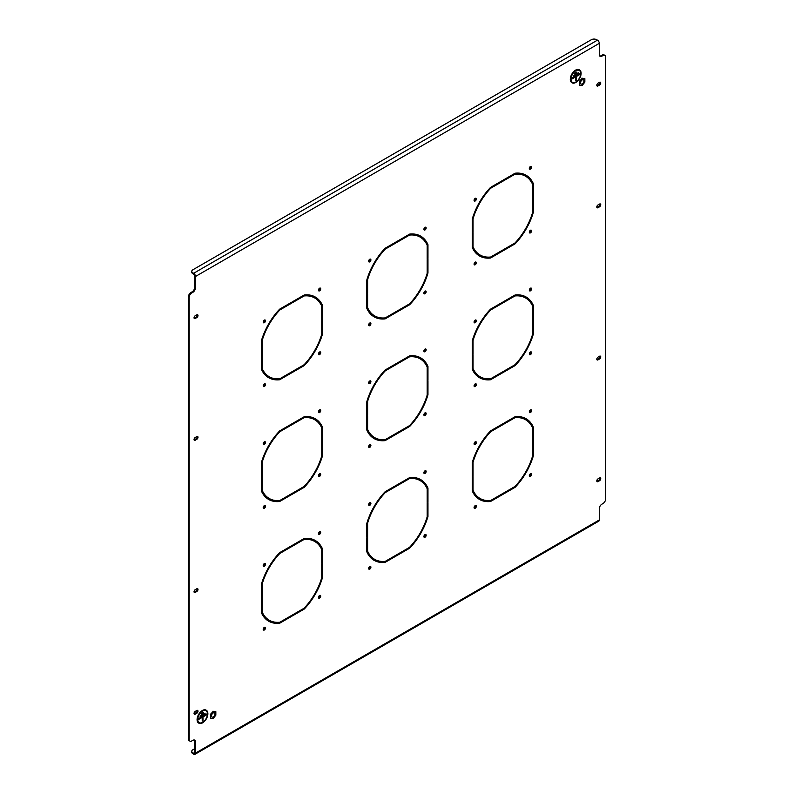 <?xml version="1.0" encoding="UTF-8"?>
<svg xmlns="http://www.w3.org/2000/svg" width="794" height="794" viewBox="0 0 794 794"><rect width="100%" height="100%" fill="white"/><g stroke="black" fill="none" stroke-linecap="round" stroke-linejoin="round"><path stroke-width="1.19" d="M369.776 569.119A1.598 0.923 120 0 0 370.818 567.71A1.598 0.923 120 0 0 370.57 566.43A1.598 0.923 120 0 0 369.776 566.509A1.598 0.923 120 0 0 368.724 567.918A1.598 0.923 120 0 0 368.972 569.199A1.598 0.923 120 0 0 369.776 569.119M368.684 568.792A1.598 0.923 120 0 0 368.982 568.663A1.598 0.923 120 0 0 370.073 566.38M369.776 505.331A1.598 0.923 120 0 0 370.818 503.922A1.598 0.923 120 0 0 370.57 502.632A1.598 0.923 120 0 0 369.776 502.711A1.598 0.923 120 0 0 368.724 504.13A1.598 0.923 120 0 0 368.972 505.411A1.598 0.923 120 0 0 369.776 505.331M368.684 505.004A1.598 0.923 120 0 0 368.982 504.875A1.598 0.923 120 0 0 370.073 502.582M425.018 473.432A1.598 0.923 120 0 0 426.07 472.023A1.598 0.923 120 0 0 425.822 470.743A1.598 0.923 120 0 0 425.018 470.822A1.598 0.923 120 0 0 423.976 472.232A1.598 0.923 120 0 0 424.214 473.512A1.598 0.923 120 0 0 425.018 473.432M423.927 473.105A1.598 0.923 120 0 0 424.224 472.976A1.598 0.923 120 0 0 425.316 470.693M425.018 415.49A1.598 0.923 120 0 0 426.07 414.071A1.598 0.923 120 0 0 425.822 412.791A1.598 0.923 120 0 0 425.018 412.87A1.598 0.923 120 0 0 423.976 414.279A1.598 0.923 120 0 0 424.214 415.57A1.598 0.923 120 0 0 425.018 415.49M423.927 415.153A1.598 0.923 120 0 0 424.224 415.034A1.598 0.923 120 0 0 425.316 412.741M369.776 447.379A1.598 0.923 120 0 0 370.818 445.97A1.598 0.923 120 0 0 370.57 444.69A1.598 0.923 120 0 0 369.776 444.769A1.598 0.923 120 0 0 368.724 446.178A1.598 0.923 120 0 0 368.972 447.459A1.598 0.923 120 0 0 369.776 447.379M368.684 447.052A1.598 0.923 120 0 0 368.982 446.923A1.598 0.923 120 0 0 370.073 444.64M369.776 383.591A1.598 0.923 120 0 0 370.818 382.172A1.598 0.923 120 0 0 370.57 380.892A1.598 0.923 120 0 0 369.776 380.971A1.598 0.923 120 0 0 368.724 382.38A1.598 0.923 120 0 0 368.972 383.671A1.598 0.923 120 0 0 369.776 383.591M368.684 383.264A1.598 0.923 120 0 0 368.982 383.135A1.598 0.923 120 0 0 370.073 380.842M425.018 351.692A1.598 0.923 120 0 0 426.07 350.283A1.598 0.923 120 0 0 425.822 348.993A1.598 0.923 120 0 0 425.018 349.072A1.598 0.923 120 0 0 423.976 350.491A1.598 0.923 120 0 0 424.214 351.772A1.598 0.923 120 0 0 425.018 351.692M423.927 351.365A1.598 0.923 120 0 0 424.224 351.236A1.598 0.923 120 0 0 425.316 348.953M425.018 293.74A1.598 0.923 120 0 0 426.07 292.331A1.598 0.923 120 0 0 425.822 291.051A1.598 0.923 120 0 0 425.018 291.13A1.598 0.923 120 0 0 423.976 292.539A1.598 0.923 120 0 0 424.214 293.82A1.598 0.923 120 0 0 425.018 293.74M423.927 293.413A1.598 0.923 120 0 0 424.224 293.284A1.598 0.923 120 0 0 425.316 291.001M475.199 386.509A1.598 0.923 120 0 0 476.251 385.1A1.598 0.923 120 0 0 476.003 383.82A1.598 0.923 120 0 0 475.199 383.899A1.598 0.923 120 0 0 474.157 385.308A1.598 0.923 120 0 0 474.405 386.589A1.598 0.923 120 0 0 475.199 386.509M474.107 386.182A1.598 0.923 120 0 0 474.415 386.053A1.598 0.923 120 0 0 475.507 383.77M475.199 322.721A1.598 0.923 120 0 0 476.251 321.302A1.598 0.923 120 0 0 476.003 320.022A1.598 0.923 120 0 0 475.199 320.101A1.598 0.923 120 0 0 474.157 321.51A1.598 0.923 120 0 0 474.405 322.801A1.598 0.923 120 0 0 475.199 322.721M474.107 322.394A1.598 0.923 120 0 0 474.415 322.265A1.598 0.923 120 0 0 475.507 319.972M530.452 290.822A1.598 0.923 120 0 0 531.494 289.413A1.598 0.923 120 0 0 531.255 288.123A1.598 0.923 120 0 0 530.452 288.202A1.598 0.923 120 0 0 529.399 289.621A1.598 0.923 120 0 0 529.648 290.902A1.598 0.923 120 0 0 530.452 290.822M529.36 290.495A1.598 0.923 120 0 0 529.658 290.366A1.598 0.923 120 0 0 530.749 288.083M530.452 232.87A1.598 0.923 120 0 0 531.494 231.461A1.598 0.923 120 0 0 531.255 230.181A1.598 0.923 120 0 0 530.452 230.26A1.598 0.923 120 0 0 529.399 231.669A1.598 0.923 120 0 0 529.648 232.95A1.598 0.923 120 0 0 530.452 232.87M529.36 232.543A1.598 0.923 120 0 0 529.658 232.414A1.598 0.923 120 0 0 530.749 230.131M425.018 537.23A1.598 0.923 120 0 0 426.07 535.811A1.598 0.923 120 0 0 425.822 534.531A1.598 0.923 120 0 0 425.018 534.61A1.598 0.923 120 0 0 423.976 536.019A1.598 0.923 120 0 0 424.214 537.31A1.598 0.923 120 0 0 425.018 537.23M423.927 536.903A1.598 0.923 120 0 0 424.224 536.774A1.598 0.923 120 0 0 425.316 534.481M530.452 169.082A1.598 0.923 120 0 0 531.494 167.673A1.598 0.923 120 0 0 531.255 166.383A1.598 0.923 120 0 0 530.452 166.462A1.598 0.923 120 0 0 529.399 167.871A1.598 0.923 120 0 0 529.648 169.162A1.598 0.923 120 0 0 530.452 169.082M529.36 168.755A1.598 0.923 120 0 0 529.658 168.626A1.598 0.923 120 0 0 530.749 166.333M475.199 200.981A1.598 0.923 120 0 0 476.251 199.562A1.598 0.923 120 0 0 476.003 198.282A1.598 0.923 120 0 0 475.199 198.361A1.598 0.923 120 0 0 474.157 199.77A1.598 0.923 120 0 0 474.405 201.061A1.598 0.923 120 0 0 475.199 200.981M474.107 200.644A1.598 0.923 120 0 0 474.415 200.525A1.598 0.923 120 0 0 475.507 198.232M475.199 264.769A1.598 0.923 120 0 0 476.251 263.36A1.598 0.923 120 0 0 476.003 262.07A1.598 0.923 120 0 0 475.199 262.149A1.598 0.923 120 0 0 474.157 263.568A1.598 0.923 120 0 0 474.405 264.849A1.598 0.923 120 0 0 475.199 264.769M474.107 264.442A1.598 0.923 120 0 0 474.415 264.313A1.598 0.923 120 0 0 475.507 262.03M264.342 508.249A1.598 0.923 120 0 0 265.385 506.84A1.598 0.923 120 0 0 265.146 505.56A1.598 0.923 120 0 0 264.342 505.639A1.598 0.923 120 0 0 263.29 507.048A1.598 0.923 120 0 0 263.539 508.329A1.598 0.923 120 0 0 264.342 508.249M263.251 507.922A1.598 0.923 120 0 0 263.548 507.793A1.598 0.923 120 0 0 264.64 505.51M264.342 444.461A1.598 0.923 120 0 0 265.385 443.042A1.598 0.923 120 0 0 265.146 441.762A1.598 0.923 120 0 0 264.342 441.841A1.598 0.923 120 0 0 263.29 443.251A1.598 0.923 120 0 0 263.539 444.541A1.598 0.923 120 0 0 264.342 444.461M263.251 444.134A1.598 0.923 120 0 0 263.548 444.005A1.598 0.923 120 0 0 264.64 441.712M319.585 412.562A1.598 0.923 120 0 0 320.637 411.153A1.598 0.923 120 0 0 320.389 409.863A1.598 0.923 120 0 0 319.585 409.942A1.598 0.923 120 0 0 318.543 411.361A1.598 0.923 120 0 0 318.781 412.642A1.598 0.923 120 0 0 319.585 412.562M318.493 412.235A1.598 0.923 120 0 0 318.801 412.106A1.598 0.923 120 0 0 319.893 409.823M319.585 354.61A1.598 0.923 120 0 0 320.637 353.201A1.598 0.923 120 0 0 320.389 351.921A1.598 0.923 120 0 0 319.585 352A1.598 0.923 120 0 0 318.543 353.409A1.598 0.923 120 0 0 318.781 354.69A1.598 0.923 120 0 0 319.585 354.61M318.493 354.283A1.598 0.923 120 0 0 318.801 354.154A1.598 0.923 120 0 0 319.893 351.871M264.342 386.509A1.598 0.923 120 0 0 265.385 385.1A1.598 0.923 120 0 0 265.146 383.81A1.598 0.923 120 0 0 264.342 383.889A1.598 0.923 120 0 0 263.29 385.308A1.598 0.923 120 0 0 263.539 386.589A1.598 0.923 120 0 0 264.342 386.509M263.251 386.182A1.598 0.923 120 0 0 263.548 386.053A1.598 0.923 120 0 0 264.64 383.77M264.342 322.721A1.598 0.923 120 0 0 265.385 321.302A1.598 0.923 120 0 0 265.146 320.022A1.598 0.923 120 0 0 264.342 320.101A1.598 0.923 120 0 0 263.29 321.51A1.598 0.923 120 0 0 263.539 322.801A1.598 0.923 120 0 0 264.342 322.721M263.251 322.384A1.598 0.923 120 0 0 263.548 322.265A1.598 0.923 120 0 0 264.64 319.972M319.585 290.822A1.598 0.923 120 0 0 320.637 289.413A1.598 0.923 120 0 0 320.389 288.123A1.598 0.923 120 0 0 319.585 288.202A1.598 0.923 120 0 0 318.543 289.612A1.598 0.923 120 0 0 318.781 290.902A1.598 0.923 120 0 0 319.585 290.822M318.493 290.495A1.598 0.923 120 0 0 318.801 290.366A1.598 0.923 120 0 0 319.893 288.073M319.585 598.1A1.598 0.923 120 0 0 320.637 596.681A1.598 0.923 120 0 0 320.389 595.401A1.598 0.923 120 0 0 319.585 595.48A1.598 0.923 120 0 0 318.543 596.889A1.598 0.923 120 0 0 318.781 598.18A1.598 0.923 120 0 0 319.585 598.1M318.493 597.773A1.598 0.923 120 0 0 318.801 597.644A1.598 0.923 120 0 0 319.893 595.351M425.018 229.952A1.598 0.923 120 0 0 426.07 228.543A1.598 0.923 120 0 0 425.822 227.253A1.598 0.923 120 0 0 425.018 227.332A1.598 0.923 120 0 0 423.976 228.741A1.598 0.923 120 0 0 424.214 230.032A1.598 0.923 120 0 0 425.018 229.952M423.927 229.625A1.598 0.923 120 0 0 424.224 229.496A1.598 0.923 120 0 0 425.316 227.203M369.776 261.851A1.598 0.923 120 0 0 370.818 260.432A1.598 0.923 120 0 0 370.57 259.152A1.598 0.923 120 0 0 369.776 259.231A1.598 0.923 120 0 0 368.724 260.64A1.598 0.923 120 0 0 368.972 261.931A1.598 0.923 120 0 0 369.776 261.851M368.684 261.514A1.598 0.923 120 0 0 368.982 261.395A1.598 0.923 120 0 0 370.073 259.102M369.776 325.639A1.598 0.923 120 0 0 370.818 324.23A1.598 0.923 120 0 0 370.57 322.94A1.598 0.923 120 0 0 369.776 323.019A1.598 0.923 120 0 0 368.724 324.438A1.598 0.923 120 0 0 368.972 325.719A1.598 0.923 120 0 0 369.776 325.639M368.684 325.312A1.598 0.923 120 0 0 368.982 325.183A1.598 0.923 120 0 0 370.073 322.9M264.342 629.999A1.598 0.923 120 0 0 265.385 628.58A1.598 0.923 120 0 0 265.146 627.3A1.598 0.923 120 0 0 264.342 627.379A1.598 0.923 120 0 0 263.29 628.788A1.598 0.923 120 0 0 263.539 630.079A1.598 0.923 120 0 0 264.342 629.999M263.251 629.662A1.598 0.923 120 0 0 263.548 629.543A1.598 0.923 120 0 0 264.64 627.25M264.342 566.201A1.598 0.923 120 0 0 265.385 564.792A1.598 0.923 120 0 0 265.146 563.502A1.598 0.923 120 0 0 264.342 563.581A1.598 0.923 120 0 0 263.29 565A1.598 0.923 120 0 0 263.539 566.281A1.598 0.923 120 0 0 264.342 566.201M263.251 565.874A1.598 0.923 120 0 0 263.548 565.745A1.598 0.923 120 0 0 264.64 563.452M319.585 534.302A1.598 0.923 120 0 0 320.637 532.893A1.598 0.923 120 0 0 320.389 531.613A1.598 0.923 120 0 0 319.585 531.692A1.598 0.923 120 0 0 318.543 533.102A1.598 0.923 120 0 0 318.781 534.382A1.598 0.923 120 0 0 319.585 534.302M318.493 533.975A1.598 0.923 120 0 0 318.801 533.846A1.598 0.923 120 0 0 319.893 531.563M319.585 476.36A1.598 0.923 120 0 0 320.637 474.941A1.598 0.923 120 0 0 320.389 473.661A1.598 0.923 120 0 0 319.585 473.74A1.598 0.923 120 0 0 318.543 475.149A1.598 0.923 120 0 0 318.781 476.44A1.598 0.923 120 0 0 319.585 476.36M318.493 476.023A1.598 0.923 120 0 0 318.801 475.904A1.598 0.923 120 0 0 319.893 473.611M530.452 354.62A1.598 0.923 120 0 0 531.494 353.201A1.598 0.923 120 0 0 531.255 351.921A1.598 0.923 120 0 0 530.452 352A1.598 0.923 120 0 0 529.399 353.409A1.598 0.923 120 0 0 529.648 354.7A1.598 0.923 120 0 0 530.452 354.62M529.36 354.283A1.598 0.923 120 0 0 529.658 354.164A1.598 0.923 120 0 0 530.749 351.871M530.452 412.562A1.598 0.923 120 0 0 531.494 411.153A1.598 0.923 120 0 0 531.255 409.873A1.598 0.923 120 0 0 530.452 409.952A1.598 0.923 120 0 0 529.399 411.361A1.598 0.923 120 0 0 529.648 412.642A1.598 0.923 120 0 0 530.452 412.562M529.36 412.235A1.598 0.923 120 0 0 529.658 412.106A1.598 0.923 120 0 0 530.749 409.823M475.199 444.461A1.598 0.923 120 0 0 476.251 443.052A1.598 0.923 120 0 0 476.003 441.762A1.598 0.923 120 0 0 475.199 441.841A1.598 0.923 120 0 0 474.157 443.26A1.598 0.923 120 0 0 474.405 444.541A1.598 0.923 120 0 0 475.199 444.461M474.107 444.134A1.598 0.923 120 0 0 474.415 444.005A1.598 0.923 120 0 0 475.507 441.712M475.199 508.249A1.598 0.923 120 0 0 476.251 506.84A1.598 0.923 120 0 0 476.003 505.56A1.598 0.923 120 0 0 475.199 505.639A1.598 0.923 120 0 0 474.157 507.048A1.598 0.923 120 0 0 474.405 508.329A1.598 0.923 120 0 0 475.199 508.249M474.107 507.922A1.598 0.923 120 0 0 474.415 507.793A1.598 0.923 120 0 0 475.507 505.51M530.452 476.36A1.598 0.923 120 0 0 531.494 474.941A1.598 0.923 120 0 0 531.255 473.661A1.598 0.923 120 0 0 530.452 473.74A1.598 0.923 120 0 0 529.399 475.149A1.598 0.923 120 0 0 529.648 476.44A1.598 0.923 120 0 0 530.452 476.36M529.36 476.033A1.598 0.923 120 0 0 529.658 475.904A1.598 0.923 120 0 0 530.749 473.611M321.749 320.468L321.749 334.155A45.476 26.252 120 0 1 304.082 364.754L292.232 371.592L292.232 372.505L304.241 365.577A46.598 26.897 120 0 0 322.543 333.877L321.749 333.42L321.749 320.468L322.543 320.012L322.543 333.877M304.241 365.577L303.447 365.121L292.232 371.592M427.182 259.598L427.182 273.285A45.476 26.252 120 0 1 409.515 303.884L397.655 310.722L397.655 311.635L409.674 304.707A46.598 26.897 120 0 0 427.966 273.007L427.182 272.55L427.182 259.598L427.966 259.142L427.966 273.007M409.674 304.707L408.88 304.251L397.655 310.722M532.615 198.728L532.615 212.415A45.476 26.252 120 0 1 514.949 243.014L503.088 249.852L503.088 250.765L515.098 243.837A46.598 26.897 120 0 0 533.399 212.137L532.615 211.68L532.615 198.728L533.399 198.272L533.399 212.137M515.098 243.837L514.314 243.381L503.088 249.852M321.749 442.208L321.749 455.905A45.476 26.252 120 0 1 304.082 486.494L292.232 493.342L292.232 494.255L304.241 487.318A46.598 26.897 120 0 0 322.543 455.617L321.749 455.161L321.749 442.208L322.543 441.752L322.543 455.617M304.241 487.318L303.447 486.861L292.232 493.342M427.182 381.338L427.182 395.035A45.476 26.252 120 0 1 409.515 425.624L397.655 432.472L397.655 433.385L409.674 426.447A46.598 26.897 120 0 0 427.966 394.747L427.182 394.29L427.182 381.338L427.966 380.882L427.966 394.747M409.674 426.447L408.88 425.991L397.655 432.472M532.615 320.468L532.615 334.165A45.476 26.252 120 0 1 514.949 364.754L503.088 371.602L503.088 372.515L515.098 365.577A46.598 26.897 120 0 0 533.399 333.877L532.615 333.42L532.615 320.468L533.399 320.012L533.399 333.877M515.098 365.577L514.314 365.121L503.088 371.602M321.749 563.948L321.749 577.645A45.476 26.252 120 0 1 304.082 608.234L292.232 615.082L292.232 615.995L304.241 609.058A46.598 26.897 120 0 0 322.543 577.367L321.749 576.91L321.749 563.948L322.543 563.492L322.543 577.367M304.241 609.058L303.447 608.601L292.232 615.082M268.273 377.478A46.598 26.897 120 0 0 278.902 379.294L290.912 372.356L291.696 372.813L291.696 371.9L279.845 378.748A45.476 26.252 120 0 1 269.226 376.743A45.476 26.252 120 0 1 262.179 368.545L261.385 368.088A45.476 26.252 120 0 0 268.432 376.287L269.226 376.743M262.179 368.545L262.179 354.858L261.385 355.315L261.385 368.088M261.385 355.315L261.385 369.18A46.598 26.897 120 0 0 268.67 377.706A46.598 26.897 120 0 0 279.687 379.75L278.902 379.294M291.696 372.813L279.687 379.75M373.706 316.608A46.598 26.897 120 0 0 384.326 318.424L396.345 311.486L397.129 311.943L397.129 311.03L385.279 317.878A45.476 26.252 120 0 1 374.659 315.873A45.476 26.252 120 0 1 367.612 307.675L366.818 307.218A45.476 26.252 120 0 0 373.865 315.417L374.659 315.873M367.612 307.675L367.612 293.988L366.818 294.445L366.818 307.218M366.818 294.445L366.818 308.31A46.598 26.897 120 0 0 374.103 316.836A46.598 26.897 120 0 0 385.12 318.88L384.326 318.424M397.129 311.943L385.12 318.88M479.139 255.737A46.598 26.897 120 0 0 489.759 257.554L501.768 250.616L502.562 251.073L502.562 250.16L490.702 257.008A45.476 26.252 120 0 1 480.092 255.003A45.476 26.252 120 0 1 473.045 246.805L472.251 246.348A45.476 26.252 120 0 0 479.298 254.546L480.092 255.003M473.045 246.805L473.045 233.118L472.251 233.575L472.251 246.348M472.251 233.575L472.251 247.44A46.598 26.897 120 0 0 479.526 255.966A46.598 26.897 120 0 0 490.553 258.01L489.759 257.554M502.562 251.073L490.553 258.01M268.273 499.218A46.598 26.897 120 0 0 278.902 501.034L290.912 494.096L291.696 494.553L291.696 493.64L279.845 500.488A45.476 26.252 120 0 1 269.226 498.483A45.476 26.252 120 0 1 262.179 490.295L261.385 489.838A45.476 26.252 120 0 0 268.432 498.027L269.226 498.483M262.179 490.295L262.179 476.599L261.385 477.055L261.385 489.838M261.385 477.055L261.385 490.93A46.598 26.897 120 0 0 268.67 499.456A46.598 26.897 120 0 0 279.687 501.49L278.902 501.034M291.696 494.553L279.687 501.49M373.706 438.348A46.598 26.897 120 0 0 384.326 440.164L396.345 433.226L397.129 433.683L397.129 432.77L385.279 439.618A45.476 26.252 120 0 1 374.659 437.613A45.476 26.252 120 0 1 367.612 429.425L366.818 428.968A45.476 26.252 120 0 0 373.865 437.157L374.659 437.613M367.612 429.425L367.612 415.728L366.818 416.185L366.818 428.968M366.818 416.185L366.818 430.06A46.598 26.897 120 0 0 374.103 438.586A46.598 26.897 120 0 0 385.12 440.62L384.326 440.164M397.129 433.683L385.12 440.62M479.139 377.478A46.598 26.897 120 0 0 489.759 379.294L501.768 372.356L502.562 372.813L502.562 371.9L490.702 378.748A45.476 26.252 120 0 1 480.092 376.743A45.476 26.252 120 0 1 473.045 368.555L472.251 368.098A45.476 26.252 120 0 0 479.298 376.287L480.092 376.743M473.045 368.555L473.045 354.858L472.251 355.315L472.251 368.098M472.251 355.315L472.251 369.19A46.598 26.897 120 0 0 479.526 377.716A46.598 26.897 120 0 0 490.553 379.75L489.759 379.294M502.562 372.813L490.553 379.75M268.273 620.958A46.598 26.897 120 0 0 278.902 622.774L290.912 615.846L291.696 616.303L291.696 615.39L279.845 622.228A45.476 26.252 120 0 1 269.226 620.223A45.476 26.252 120 0 1 262.179 612.035L261.385 611.579A45.476 26.252 120 0 0 268.432 619.767L269.226 620.223M262.179 612.035L262.179 598.339L261.385 598.795L261.385 611.579M261.385 598.795L261.385 612.67A46.598 26.897 120 0 0 268.67 621.196A46.598 26.897 120 0 0 279.687 623.23L278.902 622.774M291.696 616.303L279.687 623.23M322.543 319.396L322.543 305.531L321.749 305.075L321.749 319.853L322.543 319.396L321.749 318.94M321.749 305.075A46.598 26.897 120 0 0 314.861 296.787M322.543 305.531A46.598 26.897 120 0 0 315.258 297.006A46.598 26.897 120 0 0 304.241 294.961L292.232 301.899L292.232 302.812L304.082 295.964L303.298 295.507L292.232 301.899M321.749 306.166A45.476 26.252 120 0 0 314.702 297.968L313.908 297.512A45.476 26.252 120 0 0 303.298 295.507M314.702 297.968A45.476 26.252 120 0 0 304.082 295.964M427.966 258.526L427.966 244.661L427.182 244.205L427.182 258.983L427.966 258.526L427.182 258.07M427.182 244.205A46.598 26.897 120 0 0 420.294 235.907M427.966 244.661A46.598 26.897 120 0 0 420.691 236.136A46.598 26.897 120 0 0 409.674 234.091L397.655 241.029L397.655 241.942L409.515 235.093L408.721 234.637L397.655 241.029M427.182 245.296A45.476 26.252 120 0 0 420.135 237.098L419.341 236.642A45.476 26.252 120 0 0 408.721 234.637M420.135 237.098A45.476 26.252 120 0 0 409.515 235.093M533.399 197.656L533.399 183.791L532.615 183.335L532.615 198.113L533.399 197.656L532.615 197.2M532.615 183.335A46.598 26.897 120 0 0 525.727 175.037M533.399 183.791A46.598 26.897 120 0 0 526.124 175.266A46.598 26.897 120 0 0 515.098 173.221L503.088 180.159L503.088 181.072L514.949 174.223L514.155 173.767L503.088 180.159M532.615 184.426A45.476 26.252 120 0 0 525.568 176.228L524.774 175.772A45.476 26.252 120 0 0 514.155 173.767M525.568 176.228A45.476 26.252 120 0 0 514.949 174.223M322.543 441.146L322.543 427.271L321.749 426.815L321.749 441.603L322.543 441.146L321.749 440.69M321.749 426.815A46.598 26.897 120 0 0 314.861 418.527M322.543 427.271A46.598 26.897 120 0 0 315.258 418.746A46.598 26.897 120 0 0 304.241 416.711L292.232 423.639L292.232 424.552L304.082 417.704L303.298 417.257L292.232 423.639M321.749 427.906A45.476 26.252 120 0 0 314.702 419.718L313.908 419.262A45.476 26.252 120 0 0 303.298 417.257M314.702 419.718A45.476 26.252 120 0 0 304.082 417.704M427.966 380.276L427.966 366.401L427.182 365.945L427.182 380.733L427.966 380.276L427.182 379.82M427.182 365.945A46.598 26.897 120 0 0 420.294 357.657M427.966 366.401A46.598 26.897 120 0 0 420.691 357.876A46.598 26.897 120 0 0 409.674 355.841L397.655 362.769L397.655 363.682L409.515 356.834L408.721 356.377L397.655 362.769M427.182 367.036A45.476 26.252 120 0 0 420.135 358.848L419.341 358.392A45.476 26.252 120 0 0 408.721 356.377M420.135 358.848A45.476 26.252 120 0 0 409.515 356.834M533.399 319.406L533.399 305.531L532.615 305.075L532.615 319.863L533.399 319.406L532.615 318.95M532.615 305.075A46.598 26.897 120 0 0 525.727 296.787M533.399 305.531A46.598 26.897 120 0 0 526.124 297.006A46.598 26.897 120 0 0 515.098 294.971L503.088 301.899L503.088 302.812L514.949 295.964L514.155 295.507L503.088 301.899M532.615 306.166A45.476 26.252 120 0 0 525.568 297.978L524.774 297.522A45.476 26.252 120 0 0 514.155 295.507M525.568 297.978A45.476 26.252 120 0 0 514.949 295.964M322.543 562.886L322.543 549.011L321.749 548.555L321.749 563.343L322.543 562.886L321.749 562.43M321.749 548.555A46.598 26.897 120 0 0 314.861 540.267M322.543 549.011A46.598 26.897 120 0 0 315.258 540.486A46.598 26.897 120 0 0 304.241 538.451L292.232 545.389L292.232 546.302L304.082 539.454L303.298 538.997L292.232 545.389M321.749 549.646A45.476 26.252 120 0 0 314.702 541.458L313.908 541.002A45.476 26.252 120 0 0 303.298 538.997M314.702 541.458A45.476 26.252 120 0 0 304.082 539.454M427.966 502.622L427.182 503.078L427.182 516.775A45.476 26.252 120 0 1 409.515 547.364L397.655 554.212L397.655 555.125L409.674 548.188A46.598 26.897 120 0 0 427.966 516.497L427.966 502.622M397.129 555.433L397.129 554.52L385.279 561.358A45.476 26.252 120 0 1 374.659 559.353A45.476 26.252 120 0 1 367.612 551.165L367.612 537.469L366.818 537.925L366.818 551.8A46.598 26.897 120 0 0 374.103 560.326A46.598 26.897 120 0 0 385.12 562.36L397.129 555.433L396.345 554.976L384.326 561.904L385.12 562.36M533.399 441.752L532.615 442.208L532.615 455.905A45.476 26.252 120 0 1 514.949 486.494L503.088 493.342L503.088 494.255L515.098 487.318A46.598 26.897 120 0 0 533.399 455.627L533.399 441.752M502.562 494.563L502.562 493.65L490.702 500.488A45.476 26.252 120 0 1 480.092 498.483A45.476 26.252 120 0 1 473.045 490.295L473.045 476.599L472.251 477.055L472.251 490.93A46.598 26.897 120 0 0 479.526 499.456A46.598 26.897 120 0 0 490.553 501.49L502.562 494.563L501.768 494.106L489.759 501.034L490.553 501.49M196.813 713.23A1.677 0.973 120 0 0 197.905 711.761A1.677 0.973 120 0 0 197.646 710.412A1.677 0.973 120 0 0 196.813 710.491L195.235 711.404A1.677 0.973 120 0 0 194.133 712.883A1.677 0.973 120 0 0 194.391 714.233A1.677 0.973 120 0 0 195.235 714.143L196.813 713.23L196.019 712.774A1.677 0.973 120 0 0 197.16 710.352M597.981 204.961A1.677 0.973 120 0 0 596.88 206.44A1.677 0.973 120 0 0 597.138 207.79A1.677 0.973 120 0 0 597.981 207.7L599.559 206.787A1.677 0.973 120 0 0 600.651 205.309A1.677 0.973 120 0 0 600.403 203.969A1.677 0.973 120 0 0 599.559 204.048L597.981 204.961M597.981 83.221A1.677 0.973 120 0 0 596.88 84.7A1.677 0.973 120 0 0 597.138 86.05A1.677 0.973 120 0 0 597.981 85.96L599.559 85.047A1.677 0.973 120 0 0 600.651 83.569A1.677 0.973 120 0 0 600.403 82.229A1.677 0.973 120 0 0 599.559 82.308L597.981 83.221M597.981 357.141A1.677 0.973 120 0 0 596.88 358.62A1.677 0.973 120 0 0 597.138 359.96A1.677 0.973 120 0 0 597.981 359.881L599.559 358.967A1.677 0.973 120 0 0 600.651 357.489A1.677 0.973 120 0 0 600.403 356.149A1.677 0.973 120 0 0 599.559 356.228L597.981 357.141M196.813 439.31A1.677 0.973 120 0 0 197.905 437.841A1.677 0.973 120 0 0 197.646 436.492A1.677 0.973 120 0 0 196.813 436.581L195.235 437.484A1.677 0.973 120 0 0 194.133 438.963A1.677 0.973 120 0 0 194.391 440.313A1.677 0.973 120 0 0 195.235 440.223L196.813 439.31L196.019 438.854A1.677 0.973 120 0 0 197.16 436.432M196.813 317.57A1.677 0.973 120 0 0 197.905 316.091A1.677 0.973 120 0 0 197.646 314.752A1.677 0.973 120 0 0 196.813 314.831L195.235 315.744A1.677 0.973 120 0 0 194.133 317.223A1.677 0.973 120 0 0 194.391 318.573A1.677 0.973 120 0 0 195.235 318.483L196.813 317.57L196.019 317.114A1.677 0.973 120 0 0 197.16 314.692M196.813 591.49A1.677 0.973 120 0 0 197.905 590.011A1.677 0.973 120 0 0 197.646 588.672A1.677 0.973 120 0 0 196.813 588.751L195.235 589.664A1.677 0.973 120 0 0 194.133 591.143A1.677 0.973 120 0 0 194.391 592.493A1.677 0.973 120 0 0 195.235 592.403L196.813 591.49L196.019 591.034A1.677 0.973 120 0 0 197.16 588.612M597.981 478.881A1.677 0.973 120 0 0 596.88 480.36A1.677 0.973 120 0 0 597.138 481.71A1.677 0.973 120 0 0 597.981 481.621L599.559 480.707A1.677 0.973 120 0 0 600.651 479.229A1.677 0.973 120 0 0 600.403 477.889A1.677 0.973 120 0 0 599.559 477.968L597.981 478.881M194.709 748.692L192.863 749.754A3.732 2.154 0 0 0 191.771 751.283A3.732 2.154 0 0 0 192.863 752.801L193.647 754.171A2.61 1.509 -120 0 0 194.957 754.3A2.61 1.509 -120 0 0 195.493 753.109L599.291 519.971L599.291 508.716A3.732 2.154 -60 0 1 601.931 504.15L602.983 503.535A3.732 2.154 120 0 0 605.624 498.969L605.624 57.049A3.732 2.154 120 0 0 604.849 55.342A3.732 2.154 120 0 0 602.983 55.53L602.199 55.074A3.732 2.154 -60 0 1 604.055 54.885L604.849 55.342M599.718 56.017A3.732 2.154 120 0 0 601.137 55.679L601.931 56.136L602.983 55.53M601.931 56.136A3.732 2.154 -60 0 1 600.066 56.324A3.732 2.154 -60 0 1 599.291 54.617L599.291 43.352A2.61 1.509 60 0 0 597.455 40.157L596.661 39.7A3.732 2.154 -0 0 0 591.391 39.7L192.863 269.791A3.732 2.154 -0 0 0 191.771 271.31A3.732 2.154 -0 0 0 192.863 272.828L192.863 273.741A3.732 2.154 180 0 1 191.771 272.223L191.771 271.31M191.017 292.46L191.801 292.917A3.732 2.154 120 0 0 189.171 297.482L188.377 297.025A3.732 2.154 -60 0 1 191.017 292.46L192.069 291.855A3.732 2.154 120 0 0 194.709 287.289L195.493 287.746L195.493 276.481A2.61 1.509 -120 0 0 193.647 273.285L192.863 272.828M195.493 287.746A3.732 2.154 -60 0 1 192.863 292.311L192.069 291.855M191.801 292.917L192.863 292.311M189.171 297.482L189.171 739.413A3.732 2.154 120 0 0 189.945 741.12A3.732 2.154 120 0 0 191.801 740.931L192.863 740.326A3.732 2.154 -60 0 1 194.719 740.137A3.732 2.154 -60 0 1 195.493 741.844L194.709 741.388A3.732 2.154 120 0 0 194.282 739.978M195.493 753.109L195.493 741.844M532.615 427.906L532.615 441.603L533.399 441.146L533.399 427.271A46.598 26.897 120 0 0 526.124 418.746A46.598 26.897 120 0 0 515.098 416.711L503.088 423.639L503.088 424.552L514.949 417.713A45.476 26.252 120 0 1 525.568 419.718A45.476 26.252 120 0 1 532.615 427.906L532.615 426.815A46.598 26.897 120 0 0 525.727 418.527M502.562 424.859L501.768 424.403L490.553 430.884L502.562 423.946L502.562 424.859L490.702 431.708A45.476 26.252 120 0 0 473.045 462.297L473.045 475.993L472.251 476.45L472.251 462.574L472.251 475.537L473.045 475.993M490.553 430.884A46.598 26.897 120 0 0 472.251 462.574M397.129 485.729L396.345 485.273L385.12 491.754L397.129 484.816L397.129 485.729L385.279 492.578A45.476 26.252 120 0 0 367.612 523.167L367.612 536.863L366.818 537.32L366.818 523.444L366.818 536.407L367.612 536.863M385.12 491.754A46.598 26.897 120 0 0 366.818 523.444M291.696 546.6L290.912 546.143L279.687 552.624L291.696 545.686L291.696 546.6L279.845 553.448A45.476 26.252 120 0 0 262.179 584.037L262.179 597.733L261.385 598.19L261.385 584.315L261.385 597.277L262.179 597.733M279.687 552.624A46.598 26.897 120 0 0 261.385 584.315M502.562 303.119L501.768 302.663L490.553 309.144L502.562 302.206L502.562 303.119L490.702 309.968A45.476 26.252 120 0 0 473.045 340.557L473.045 354.253L472.251 354.71L472.251 340.834L472.251 353.796L473.045 354.253M490.553 309.144A46.598 26.897 120 0 0 472.251 340.834M397.129 363.989L396.345 363.533L385.12 370.014L397.129 363.076L397.129 363.989L385.279 370.838A45.476 26.252 120 0 0 367.612 401.427L367.612 415.123L366.818 415.58L366.818 401.704L366.818 414.667L367.612 415.123M385.12 370.014A46.598 26.897 120 0 0 366.818 401.704M291.696 424.859L290.912 424.403L279.687 430.884L291.696 423.946L291.696 424.859L279.845 431.708A45.476 26.252 120 0 0 262.179 462.297L262.179 475.993L261.385 476.45L261.385 462.574L261.385 475.537L262.179 475.993M279.687 430.884A46.598 26.897 120 0 0 261.385 462.574M502.562 181.379L501.768 180.923L490.553 187.394L502.562 180.466L502.562 181.379L490.702 188.228A45.476 26.252 120 0 0 473.045 218.816L473.045 232.513L472.251 232.96L472.251 219.094L472.251 232.056L473.045 232.513M490.553 187.394A46.598 26.897 120 0 0 472.251 219.094M397.129 242.249L396.345 241.793L385.12 248.264L397.129 241.336L397.129 242.249L385.279 249.098A45.476 26.252 120 0 0 367.612 279.687L367.612 293.383L366.818 293.84L366.818 279.964L366.818 292.926L367.612 293.383M385.12 248.264A46.598 26.897 120 0 0 366.818 279.964M291.696 303.119L290.912 302.663L279.687 309.134L291.696 302.206L291.696 303.119L279.845 309.968A45.476 26.252 120 0 0 262.179 340.557L262.179 354.253L261.385 354.71L261.385 340.834L261.385 353.796L262.179 354.253M279.687 309.134A46.598 26.897 120 0 0 261.385 340.834M427.182 488.776L427.182 502.473L427.966 502.016L427.966 488.141A46.598 26.897 120 0 0 420.691 479.616A46.598 26.897 120 0 0 409.674 477.581L397.655 484.509L397.655 485.422L409.515 478.584A45.476 26.252 120 0 1 420.135 480.588A45.476 26.252 120 0 1 427.182 488.776L427.182 487.685A46.598 26.897 120 0 0 420.294 479.397M427.182 503.078L427.182 516.04L427.966 516.497M409.674 548.188L408.88 547.731L397.655 554.212M366.818 537.925L366.818 550.708A45.476 26.252 120 0 0 373.865 558.897L374.659 559.353M373.706 560.088A46.598 26.897 120 0 0 384.326 561.904M525.568 419.718L524.774 419.262A45.476 26.252 120 0 0 514.155 417.257L503.088 423.639M194.093 713.836A1.677 0.973 120 0 0 194.441 713.687L196.019 712.774M596.84 207.383A1.677 0.973 120 0 0 597.187 207.244L598.765 206.331A1.677 0.973 120 0 0 599.907 203.909M596.84 85.643A1.677 0.973 120 0 0 597.187 85.504L598.765 84.591A1.677 0.973 120 0 0 599.907 82.169M596.84 359.563A1.677 0.973 120 0 0 597.187 359.424L598.765 358.511A1.677 0.973 120 0 0 599.907 356.089M194.093 439.916A1.677 0.973 120 0 0 194.441 439.767L196.019 438.854M194.093 318.166A1.677 0.973 120 0 0 194.441 318.027L196.019 317.114M194.093 592.086A1.677 0.973 120 0 0 194.441 591.947L196.019 591.034M596.84 481.303A1.677 0.973 120 0 0 597.187 481.164L598.765 480.251A1.677 0.973 120 0 0 599.907 477.829M601.137 55.679L602.199 55.074M192.863 752.801L193.647 753.258A1.489 0.863 -120 0 0 194.391 753.327A1.489 0.863 -120 0 0 194.709 752.652L194.709 741.388M189.945 741.12L189.151 740.663A3.732 2.154 -60 0 1 188.377 738.956L189.171 739.413M188.377 297.025L188.377 738.956M194.709 287.289L194.709 276.024A1.489 0.863 -120 0 0 193.647 274.198L192.863 273.741M472.251 477.055L472.251 489.838A45.476 26.252 120 0 0 479.298 498.027L480.092 498.483M479.139 499.218A46.598 26.897 120 0 0 489.759 501.034M532.615 442.208L532.615 455.17L533.399 455.627M515.098 487.318L514.314 486.861L503.088 493.342M420.135 480.588L419.341 480.132A45.476 26.252 120 0 0 408.721 478.127L397.655 484.509M279.24 309.61L279.845 309.968M261.573 340.209L262.179 340.557M384.663 248.74L385.279 249.098M367.007 279.339L367.612 279.687M490.097 187.87L490.702 188.228M472.44 218.469L473.045 218.816M279.24 431.36L279.845 431.708M261.573 461.949L262.179 462.297M384.663 370.49L385.279 370.838M367.007 401.079L367.612 401.427M490.097 309.62L490.702 309.968M472.44 340.209L473.045 340.557M279.24 553.1L279.845 553.448M261.573 583.689L262.179 584.037M192.863 753.714A3.732 2.154 180 0 1 191.771 752.196L191.771 751.283M599.291 519.971A2.61 1.509 60 0 1 598.755 521.172L194.957 754.3M514.155 417.257L514.949 417.713M532.615 426.815L533.399 427.271M532.615 440.69L533.399 441.146M472.251 489.838L473.045 490.295M472.44 461.949L473.045 462.297M490.097 431.36L490.702 431.708M367.007 522.819L367.612 523.167M384.663 492.23L385.279 492.578M408.721 478.127L409.515 478.584M427.182 487.685L427.966 488.141M427.182 501.56L427.966 502.016M366.818 550.708L367.612 551.165M206.043 710.799L205.983 710.769A6.858 3.96 120 0 0 205.983 710.769A6.858 3.96 120 0 0 200.703 712.605A6.858 3.96 120 0 0 197.706 719.503A6.858 3.96 120 0 0 199.125 722.649A6.858 3.96 120 0 0 199.155 722.659L199.185 722.679A6.858 3.96 120 0 0 204.465 720.833A6.858 3.96 120 0 0 207.462 713.935A6.858 3.96 120 0 0 206.043 710.799A6.858 3.96 120 0 0 200.753 712.635A6.858 3.96 120 0 0 197.766 719.533A6.858 3.96 120 0 0 199.185 722.679M207.72 713.786A7.235 4.178 120 0 0 206.232 710.471A7.235 4.178 120 0 0 200.654 712.407A7.235 4.178 120 0 0 197.498 719.692A7.235 4.178 120 0 0 198.996 722.997A7.235 4.178 120 0 0 204.564 721.061A7.235 4.178 120 0 0 207.72 713.786M198.966 722.987A7.235 4.178 120 0 0 204.534 721.012A7.235 4.178 120 0 0 207.671 713.756A7.235 4.178 120 0 0 206.202 710.461M197.339 719.781A7.454 4.307 120 0 0 198.887 723.195A7.454 4.307 120 0 0 204.624 721.19A7.454 4.307 120 0 0 207.879 713.687A7.454 4.307 120 0 0 206.341 710.283A7.454 4.307 120 0 0 200.594 712.278A7.454 4.307 120 0 0 197.339 719.781M206.202 710.203A7.454 4.307 120 0 0 206.073 710.124A7.454 4.307 120 0 0 200.326 712.129A7.454 4.307 120 0 0 197.081 719.622A7.454 4.307 120 0 0 198.619 723.036A7.454 4.307 120 0 0 198.758 723.116M202.242 720.962L202.927 720.575L202.927 716.922L206.509 714.848L206.509 714.054M198.659 719.384L202.192 717.339L202.242 721.031L202.976 720.605L202.976 716.952L206.569 714.878L206.569 714.024L198.659 718.59L198.659 719.443L202.242 717.379M201.607 714.272L203.562 713.141L203.562 712.357M200.138 716.823L205.041 713.995L205.041 713.201M203.611 712.317L201.607 713.478L201.607 714.332L203.611 713.171L203.611 712.317M205.09 713.171L200.138 716.039L200.138 716.883L205.09 714.024L205.09 713.171M579.263 70.438L579.213 70.408A6.858 3.96 120 0 0 579.213 70.408A6.858 3.96 120 0 0 573.933 72.244A6.858 3.96 120 0 0 570.936 79.142A6.858 3.96 120 0 0 572.355 82.288A6.858 3.96 120 0 0 572.385 82.298L572.405 82.318A6.858 3.96 120 0 0 577.695 80.482A6.858 3.96 120 0 0 580.692 73.574A6.858 3.96 120 0 0 579.263 70.438A6.858 3.96 120 0 0 573.983 72.274A6.858 3.96 120 0 0 570.985 79.172A6.858 3.96 120 0 0 572.405 82.318M580.95 73.425A7.235 4.178 120 0 0 579.451 70.11A7.235 4.178 120 0 0 573.883 72.046A7.235 4.178 120 0 0 570.727 79.331A7.235 4.178 120 0 0 572.226 82.636A7.235 4.178 120 0 0 577.794 80.7A7.235 4.178 120 0 0 580.95 73.425M572.196 82.626A7.235 4.178 120 0 0 577.764 80.651A7.235 4.178 120 0 0 580.9 73.395A7.235 4.178 120 0 0 579.431 70.1M570.568 79.42A7.454 4.307 120 0 0 572.107 82.834A7.454 4.307 120 0 0 577.853 80.829A7.454 4.307 120 0 0 581.109 73.336A7.454 4.307 120 0 0 579.56 69.922A7.454 4.307 120 0 0 573.824 71.917A7.454 4.307 120 0 0 570.568 79.42M579.431 69.842A7.454 4.307 120 0 0 579.302 69.763A7.454 4.307 120 0 0 573.556 71.768A7.454 4.307 120 0 0 570.3 79.261A7.454 4.307 120 0 0 571.849 82.675A7.454 4.307 120 0 0 571.978 82.755M575.471 80.601L576.156 80.214L576.156 76.561L579.739 74.487L579.739 73.693M571.888 79.023L575.412 76.988L575.471 80.67L576.206 80.244L576.206 76.591L579.789 74.517L579.789 73.663L571.888 78.229L571.888 79.082L575.471 77.018M574.836 73.911L576.791 72.78L576.791 71.996M573.357 76.462L578.26 73.634L578.26 72.84M576.841 71.966L574.836 73.117L574.836 73.971L576.841 72.81L576.841 71.966M578.32 72.81L573.357 75.678L573.357 76.532L578.32 73.663L578.32 72.81M583.699 80.035A2.422 1.399 120 0 0 583.431 79.787A2.422 1.399 120 0 0 581.178 80.919A2.422 1.399 120 0 0 580.732 83.727A2.422 1.399 120 0 0 581.01 83.985A2.422 1.399 120 0 0 583.262 82.854A2.422 1.399 120 0 0 583.699 80.035M582.22 85.395L579.58 85.166L579.58 81.653L582.22 78.368L584.85 78.606L584.85 82.119L582.22 85.395M579.58 81.653L579.58 85.166M579.263 81.464L582.22 78.368M581.903 78.189L584.85 78.606M214.688 713.091A2.422 1.399 120 0 0 214.42 712.843A2.422 1.399 120 0 0 212.167 713.975A2.422 1.399 120 0 0 211.72 716.784A2.422 1.399 120 0 0 211.998 717.042A2.422 1.399 120 0 0 214.251 715.91A2.422 1.399 120 0 0 214.688 713.091M213.209 718.451L210.569 718.223L210.569 714.699L213.209 711.424L215.839 711.662L215.839 715.176L213.209 718.451M210.569 714.699L210.569 718.223M210.251 714.521L213.209 711.424M212.891 711.245L215.839 711.662M195.493 276.481L599.291 43.352M193.647 753.258L194.709 752.652M193.647 273.285L597.455 40.157M597.187 481.164L597.981 481.621M598.765 480.251L599.559 480.707M194.441 591.947L195.235 592.403M194.441 318.027L195.235 318.483M194.441 439.767L195.235 440.223M597.187 359.424L597.981 359.881M598.765 358.511L599.559 358.967M597.187 85.504L597.981 85.96M598.765 84.591L599.559 85.047M597.187 207.244L597.981 207.7M598.765 206.331L599.559 206.787M194.441 713.687L195.235 714.143"/></g></svg>
